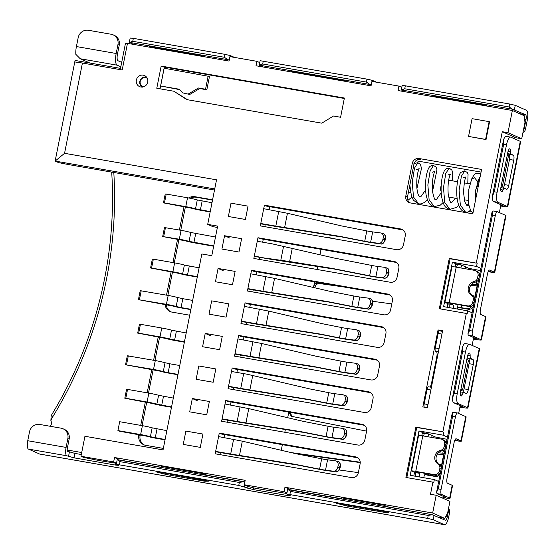 <?xml version="1.0" encoding="UTF-8"?>
<svg xmlns="http://www.w3.org/2000/svg" width="555" height="555" viewBox="0 0 555 555"><rect width="100%" height="100%" fill="white"/><g stroke="black" fill="none" stroke-linecap="round" stroke-linejoin="round"><path stroke-width="0.83" d="M467.914 408.015A9.074 0.645 11.2 0 0 467.532 407.738L458.076 403.554A9.074 2.747 -80.1 0 1 457.258 393.537L465.458 352.099A9.074 2.747 -80.1 0 1 469.599 344.301A9.074 2.747 -80.1 0 1 469.794 344.364L479.249 348.54A9.074 0.645 -168.8 0 1 479.631 348.817L467.914 408.015A9.074 0.645 11.2 0 1 461.587 407.391A4.537 4.315 113.9 0 0 459.838 407.46M464.091 392.538L466.151 393.446A4.537 1.374 99.9 0 0 466.256 393.481A4.537 1.374 99.9 0 0 468.323 389.582L473.304 364.42A4.537 1.374 99.9 0 0 472.895 359.411L470.827 358.495A4.537 1.374 -80.1 0 1 470.154 355.783A4.537 1.374 99.9 0 0 469.474 353.07A4.537 1.374 99.9 0 0 469.377 353.042A4.537 1.374 99.9 0 0 467.303 356.941L460.567 390.977A4.537 1.374 99.9 0 0 460.976 395.986A4.537 1.374 99.9 0 0 461.073 396.02A4.537 1.374 99.9 0 0 462.53 394.265A4.537 1.374 -80.1 0 1 463.987 392.503A4.537 1.374 -80.1 0 1 464.091 392.538M465.534 343.614A9.074 2.747 99.9 0 0 465.34 343.559A9.074 2.747 99.9 0 0 462.599 346.639L452.45 397.893L454.413 393.044L457.258 393.537M452.45 397.893A9.074 2.747 99.9 0 0 453.817 402.812L463.272 406.995L460.296 406.822A4.537 4.315 -66.1 0 0 459.97 406.78M462.745 392.288A4.537 1.374 -80.1 0 0 464.063 388.833L469.044 363.678A4.537 1.374 -80.1 0 0 468.635 358.669L467.095 357.989M465.458 352.099L462.62 351.606L462.599 346.639M462.62 351.606L454.413 393.044M50.193 426.275A4.537 4.315 -66.1 0 0 50.859 420.801A24.198 23.005 113.9 0 1 52.968 416.444A403.235 383.276 -66.1 0 0 106.588 278.659A403.235 383.276 -66.1 0 0 113.803 172.466M523.358 130.515A4.537 4.315 113.9 0 0 524.204 128.607L525.96 119.727A4.537 1.374 99.9 0 0 525.55 114.719L512.432 109.203L509.122 106.976L509.705 104.021L515.255 105.332L526.431 110.279A9.074 2.747 -80.1 0 1 527.25 120.296L525.495 129.176A4.537 4.315 -66.1 0 1 522.963 132.492M457.32 264.784L455.704 264.437M336.836 239.247L327.97 237.367A4.537 4.315 -66.1 0 0 326.16 237.387M313.485 287.483L314.595 281.871M317.051 269.48L317.654 266.435M319.971 254.717L321.047 249.313M372.551 301.261L391.781 303.911M493.201 210.997A4.537 1.374 99.9 0 0 493.097 210.962A4.537 1.374 99.9 0 0 492.112 211.746L467.948 333.798A4.537 1.374 99.9 0 0 468.587 335.31L476.752 338.918L473.776 338.744A4.537 4.315 -66.1 0 0 473.45 338.703M424.277 433.573L422.293 433.15M281.253 450.278L282.363 444.666M284.819 432.269L285.367 429.514M287.698 417.721L288.808 412.108M339.237 469.988L358.377 472.617M448.253 509.837A4.537 4.315 113.9 0 1 448.308 511.904L447.427 516.344A4.537 1.374 99.9 0 1 445.36 520.243A4.537 1.374 99.9 0 1 445.263 520.215L432.144 514.7L287.608 489.607L286.727 494.047L427.655 518.398L433.205 519.709L444.382 524.655A9.074 2.747 -80.1 0 0 444.576 524.711L39.807 454.087A9.074 2.747 99.9 0 1 39.606 454.025L28.437 449.085A7.562 2.289 99.9 0 1 27.75 440.732L29.505 431.852A9.074 8.623 113.9 0 1 39.787 424.464L61.092 428.176A9.074 8.623 113.9 0 1 63.006 428.758A9.074 8.623 113.9 0 1 67.856 438.547L66.094 447.427A7.562 2.289 -80.1 0 0 66.78 455.773L28.437 449.085M166.507 295.149L171.127 271.804M172.952 262.591L177.572 239.247M179.397 230.034L184.017 206.689M165.057 304.431A9.074 8.623 -66.1 0 0 170.052 311.535A9.074 8.623 -66.1 0 0 171.96 312.111L189.72 315.212M188.651 197.975A9.074 8.623 -66.1 0 1 194.819 196.678L212.572 199.779M163.343 448.405L145.59 445.304A9.074 8.623 -66.1 0 1 143.676 444.721A9.074 8.623 -66.1 0 1 138.826 434.94L138.896 434.6M140.72 425.38L145.341 402.035M147.165 392.822L151.786 369.477M153.61 360.264L158.168 337.267A9.074 8.623 -66.1 0 1 158.237 336.927M244.817 482.17L243.25 481.74L239.351 482.475L120.046 461.663L117.598 459.817L243.25 481.74M117.598 459.817L117.181 459.873L116.3 464.306L238.761 485.438L253.302 489.586L287.386 495.532L290.549 495.844L286.727 494.047M63.006 428.758L64.297 429.327A9.074 8.623 -66.1 0 1 69.146 439.116L67.384 447.996A3.025 0.916 99.9 0 0 67.661 451.333L74.932 453.407L81.321 454.524M448.509 508.526A4.537 4.315 -66.1 0 1 449.599 512.473L448.717 516.913A9.074 2.747 -80.1 0 1 444.576 524.711M288.024 489.552L290.48 491.397L428.245 515.435L432.144 514.7M74.932 453.407L74.051 457.847L66.78 455.773M74.051 457.847L115.239 465.035L118.402 465.347L116.3 464.306M166.243 474.511L204.871 481.247L208.77 481.157L158.536 472.014L156.059 471.868L166.243 474.511L166.465 473.394M387.626 512.862L388.986 512.508L384.358 511.419L336.274 503.225L346.618 505.98L387.626 512.862M442.925 497.606A4.537 4.315 113.9 0 1 443.716 497.668A9.074 0.645 11.2 0 0 450.036 498.293L452.554 485.563A9.074 0.645 -168.8 0 0 452.172 485.285L447.448 483.197A4.537 1.374 99.9 0 1 447.039 478.188L454.073 442.668A4.537 1.374 99.9 0 1 456.141 438.769A4.537 1.374 99.9 0 1 456.238 438.797L456.037 438.762M422.237 433.434L424.214 433.85M454.76 440.33L458.936 441.135L455.197 439.477M473.318 339.382A4.537 4.315 113.9 0 1 475.066 339.32A9.074 0.645 11.2 0 0 481.393 339.938L485.965 316.85A9.074 0.645 -168.8 0 0 485.583 316.579L480.852 314.484A4.537 1.374 99.9 0 1 480.443 309.475L487.477 273.955A4.537 1.374 99.9 0 1 489.545 270.056A4.537 1.374 99.9 0 1 489.642 270.091L489.441 270.049M314.824 287.802L314.914 287.372L313.624 286.796C314.338 284.132 315.982 282.883 318.549 283.043L319.84 283.612C317.273 283.452 315.628 284.701 314.914 287.372M455.641 264.728L457.258 265.068M488.171 271.617L492.347 272.422L488.601 270.771M500.652 206.065A4.537 4.315 113.9 0 1 501.442 206.127A9.074 0.645 11.2 0 0 507.763 206.744L520.659 141.629A9.074 0.645 -168.8 0 0 520.278 141.352L510.822 137.175A9.074 2.747 -80.1 0 0 510.621 137.113A9.074 2.747 -80.1 0 0 506.486 144.91L497.107 192.266A9.074 2.747 -80.1 0 0 497.925 202.291L507.381 206.474A9.074 0.645 11.2 0 1 507.763 206.744M144.335 444.985A9.074 8.623 113.9 0 1 140.117 435.508L140.249 434.836M142.073 425.623L146.693 402.278M148.518 393.065L153.145 369.72M154.97 360.5L159.458 337.835A9.074 8.623 113.9 0 1 159.611 337.162M167.86 295.385L172.48 272.04M174.305 262.827L178.932 239.482M180.757 230.269L185.377 206.925M190.344 198.295A9.074 8.623 113.9 0 1 196.109 197.247L212.509 200.112M170.704 311.792A9.074 8.623 113.9 0 1 166.32 304.653M80.211 58.747L75.848 54.355A10.587 3.198 99.9 0 1 76.41 46.558L78.172 37.678A9.074 8.623 113.9 0 1 88.453 30.289L111.173 34.25A9.074 8.623 113.9 0 1 113.088 34.833A9.074 8.623 113.9 0 1 117.938 44.615L116.182 53.495A10.587 3.198 -80.1 0 0 117.14 65.185L80.211 58.747L89.924 63.041M133.484 44.386L129.71 42.423L229.243 59.947M234.487 57.415L230.492 55.646L224.941 54.334L133.339 38.35L130.175 38.038L129.294 42.478M133.339 38.35L132.749 41.306L129.71 42.423M132.749 41.306L224.359 57.29L227.668 59.517M405.462 91.839L401.279 89.938L402.153 85.498L405.317 85.803L509.705 104.021M401.848 87.045L400.502 86.809M376.519 82.195L372.523 80.426L366.973 79.115L260.128 60.71L259.247 65.15L371.267 84.728M259.823 62.264L258.477 62.028M259.247 65.15L263.438 67.058M401.279 89.938L512.432 109.203M202.97 56.506L197.955 55.021L152.507 47.092L149.35 46.78L152.049 47.626M344.995 81.287L339.986 79.802L294.538 71.872L291.375 71.567L294.074 72.407M487.026 106.074L482.011 104.583L436.563 96.653L433.399 96.348L436.105 97.187M259.664 65.102L262.702 63.985L366.383 82.078L369.699 84.298M401.688 89.882L404.734 88.765L509.122 106.976M506.562 136.426A9.074 2.747 99.9 0 0 506.361 136.37A9.074 2.747 99.9 0 0 503.628 139.451L492.306 196.623L494.269 191.773L497.107 192.266M506.486 144.91L503.642 144.418L503.628 139.451M504.53 188.305L506.59 189.22A4.537 1.374 99.9 0 0 506.687 189.248A4.537 1.374 99.9 0 0 508.762 185.349L513.743 160.194A4.537 1.374 99.9 0 0 513.333 155.185L511.266 154.269A4.537 1.374 -80.1 0 1 510.586 151.557A4.537 1.374 99.9 0 0 509.913 148.844A4.537 1.374 99.9 0 0 509.816 148.809A4.537 1.374 99.9 0 0 507.742 152.708L501.005 186.751A4.537 1.374 99.9 0 0 501.415 191.759A4.537 1.374 99.9 0 0 501.512 191.787A4.537 1.374 99.9 0 0 502.969 190.032A4.537 1.374 -80.1 0 1 504.426 188.277A4.537 1.374 -80.1 0 1 504.53 188.305M492.306 196.623A9.074 2.747 99.9 0 0 493.666 201.548L503.121 205.725L500.735 205.655M503.184 188.062A4.537 1.374 -80.1 0 0 504.502 184.607L509.483 159.452A4.537 1.374 -80.1 0 0 509.074 154.443L507.534 153.763M489.642 270.091L494.373 272.179A9.074 0.645 11.2 0 1 494.755 272.456L506.007 215.624A9.074 0.645 -168.8 0 0 505.626 215.347L497.46 211.739A4.537 1.374 -80.1 0 0 497.356 211.705A4.537 1.374 -80.1 0 0 495.289 215.611L472.437 331.044A4.537 1.374 -80.1 0 0 472.846 336.052L481.012 339.66A9.074 0.645 11.2 0 1 481.393 339.938M495.289 215.611L492.452 215.111L492.112 211.746M494.755 272.456A9.074 0.645 11.2 0 1 492.347 272.422M490.114 271.437L488.296 271.339M319.84 283.612L343.198 286.866M477.91 284.576L477.071 285.853L475.024 296.203L475.267 297.896M332.098 284.93L318.549 283.043M467.948 333.798L469.592 330.544L472.437 331.044M492.452 215.111L469.592 330.544M503.642 144.418L494.269 191.773M120.823 66.815L117.14 65.185M121.698 62.375L118.014 60.752A6.05 1.832 99.9 0 1 117.466 54.071L119.228 45.191A9.074 8.623 -66.1 0 0 114.379 35.402L113.088 34.833M50.859 420.801L51.192 415.633A27.223 25.877 113.9 0 1 51.393 415.293A400.21 380.404 -66.1 0 0 104.611 278.548A400.21 380.404 -66.1 0 0 111.701 172.106M453.345 412.261A4.537 1.374 99.9 0 0 453.248 412.233L457.507 412.975A4.537 1.374 -80.1 0 0 455.44 416.874L441.079 489.392A4.537 1.374 -80.1 0 0 441.489 494.401L449.654 498.015A9.074 0.645 11.2 0 1 450.036 498.293M443.008 497.197L445.394 497.273L437.229 493.659A4.537 1.374 99.9 0 1 436.591 492.146L438.242 488.899L441.079 489.392M453.248 412.233A4.537 1.374 99.9 0 0 452.263 413.01L436.591 492.146M458.936 441.135A9.074 0.645 11.2 0 0 461.344 441.163A9.074 0.645 11.2 0 0 460.969 440.892L456.238 438.797M457.507 412.975A4.537 1.374 -80.1 0 1 457.604 413.003L465.77 416.618A9.074 0.645 -168.8 0 1 466.151 416.895L461.344 441.163M456.703 440.143L454.892 440.046M290.182 412.344L291.916 416.41M366.591 431.131L292.131 416.458L291.306 416.215L288.864 412.115M295.239 453.546L360.25 462.599M444.5 453.289L443.667 454.566L441.62 464.91L441.863 466.609M360.237 462.211L291.111 452.582M455.44 416.874L452.596 416.382L452.263 413.01M452.596 416.382L438.242 488.899M286.942 492.965L284.077 491.695L284.951 487.255L432.657 513.028L436.175 495.268L430.493 494.276L432.9 482.142L405.913 477.439L415.875 427.121L442.862 431.825L466.304 313.436L439.317 308.726L449.279 258.408L476.266 263.119L502.289 131.702L507.971 132.694L512.362 110.494L398.032 90.541L398.913 86.101L371.926 81.398L371.052 85.838L256.008 65.761L256.889 61.321L229.902 56.617L229.021 61.057L127.477 43.339L122.197 69.972L82.431 63.034L64.56 153.312L216.526 179.827L207.709 224.373L217.65 226.107L211.788 255.702L201.847 253.968L163.045 449.911L84.936 436.279L80.974 456.259L83.555 457.403L99.477 460.636L116.501 463.279M284.077 491.695L244.304 484.758L248.605 486.659L256.008 488.414L286.838 493.506M116.515 463.231L113.643 461.961L114.524 457.521L245.185 480.318L244.304 484.758M113.643 461.961L80.974 456.259M396.645 249.681A6.05 5.751 -66.1 0 0 403.499 244.755L405.254 235.875A6.05 5.751 -66.1 0 0 400.745 228.965L264.402 205.177L260.302 225.892L396.645 249.681M383.748 314.796A6.05 5.751 -66.1 0 0 390.602 309.87L392.364 300.99A6.05 5.751 -66.1 0 0 387.855 294.081L251.512 270.292L247.405 291.007L383.748 314.796M377.303 347.361A6.05 5.751 -66.1 0 0 384.157 342.428L385.912 333.548A6.05 5.751 -66.1 0 0 381.41 326.638L245.06 302.85L240.96 323.565L377.303 347.361M370.858 379.918A6.05 5.751 -66.1 0 0 377.712 374.986L379.467 366.106A6.05 5.751 -66.1 0 0 374.958 359.196L238.615 335.407L234.515 356.123L370.858 379.918M364.413 412.476A6.05 5.751 -66.1 0 0 371.267 407.543L373.022 398.663A6.05 5.751 -66.1 0 0 368.513 391.754L232.17 367.965L228.063 388.68L364.413 412.476M357.961 445.034A6.05 5.751 -66.1 0 0 364.815 440.101L366.577 431.221A6.05 5.751 -66.1 0 0 362.068 424.311L225.725 400.523L221.618 421.245L357.961 445.034M351.516 477.591A6.05 5.751 -66.1 0 0 358.37 472.659L360.126 463.779A6.05 5.751 -66.1 0 0 355.623 456.869L219.274 433.08L215.174 453.803L351.516 477.591M245.407 219.468L228.369 216.492L231.005 203.172L248.043 206.148L245.407 219.468M238.962 252.025L221.917 249.049L224.56 235.729L241.598 238.705L238.962 252.025M232.489 284.729L215.444 281.76L218.08 268.44L235.126 271.416L232.489 284.729M226.072 317.141L209.027 314.165L211.663 300.852L228.709 303.821L226.072 317.141M219.62 349.699L202.582 346.729L205.218 333.409L222.257 336.379L219.62 349.699M213.175 382.256L196.13 379.287L198.773 365.967L215.812 368.936L213.175 382.256M206.731 414.814L189.685 411.845L192.321 398.525L209.367 401.494L206.731 414.814M200.286 447.372L183.24 444.402L185.876 431.082L202.922 434.052L200.286 447.372M344.391 98.027L340.583 117.265L333.479 116.023L321.782 123.168L186.855 99.629L173.826 91.228L156.781 88.259L161.179 66.059L344.391 98.027M472.804 213.828L410.312 202.922A6.05 5.751 -66.1 0 1 405.802 196.012L412.247 163.454A6.05 5.751 -66.1 0 1 419.101 158.522L481.594 169.428L472.804 213.828M140.866 87.01A6.05 5.751 -66.1 0 0 144.487 75.556A6.05 5.751 -66.1 0 0 136.53 79.421A6.05 5.751 -66.1 0 0 140.866 87.01M427.364 407.689L422.82 406.898L438.055 329.941L442.599 330.731L427.364 407.689M468.559 136.419L486.034 139.582L489.552 121.822L489.121 121.635L472.076 118.659L468.559 136.419L485.604 139.388L489.121 121.635M397.054 277.313L398.809 268.433A6.05 5.751 -66.1 0 0 394.3 261.523L257.957 237.734L253.85 258.45L390.2 282.238A6.05 5.751 -66.1 0 0 397.054 277.313M82.431 63.034L74.772 61.931L55.139 161.082L58.573 162.601L67.96 164.474L214.501 190.039M207.709 224.373L212.863 226.655L217.38 227.439M220.592 454.746L221.001 452.679M223.998 437.541L224.588 434.586M227.044 422.188L227.453 420.121M230.45 404.983L231.033 402.028M233.488 389.631L233.898 387.563M236.895 372.426L237.478 369.47M239.933 357.073L240.343 354.999M243.34 339.868L243.929 336.906M246.378 324.515L246.788 322.441M249.785 307.31L250.374 304.348M252.83 291.958L253.24 289.883M256.237 274.753L256.819 271.79M259.275 259.4L259.685 257.326M262.681 242.195L263.264 239.233M265.72 226.842L266.129 224.768M269.126 209.637L269.716 206.675M357.919 457.847A6.05 5.751 113.9 0 0 357.767 457.819L221.424 434.031L219.274 433.08M364.364 425.29A6.05 5.751 113.9 0 0 364.219 425.262L227.869 401.473L225.725 400.523M370.809 392.732A6.05 5.751 113.9 0 0 370.664 392.704L234.321 368.915L232.17 367.965M377.261 360.174A6.05 5.751 113.9 0 0 377.109 360.146L240.766 336.358L238.615 335.407M383.706 327.616A6.05 5.751 113.9 0 0 383.554 327.589L247.211 303.8L245.06 302.85M390.151 295.059A6.05 5.751 113.9 0 0 390.005 295.031L253.656 271.242L251.512 270.292M396.596 262.501A6.05 5.751 113.9 0 0 396.45 262.473L260.108 238.685L257.957 237.734M403.048 229.943A6.05 5.751 113.9 0 0 402.895 229.916L266.553 206.127L264.402 205.177M407.987 510.489L387.55 506.77L384.109 505.251L341.498 497.814L341.297 498.848M117.376 459.63L160.95 467.234M160.922 467.379L161.13 466.346L203.734 473.776L207.175 475.295L244.88 481.879M289.162 489.6L341.325 498.702M114.524 457.521L117.528 458.853L117.341 459.817M203.734 473.776L203.532 474.809M284.951 487.255L289.252 489.156L289.134 489.746M432.657 513.028L444.694 518.349L438.686 517.302M384.109 505.251L383.907 506.285M436.175 495.268L449.932 501.352L447.587 513.195L444.694 518.349M438.7 481.49L434.343 479.562L433.76 482.524L432.9 482.142M443.181 496.295L442.807 498.203M434.343 479.562L410.2 475.351L418.99 430.958L443.133 435.169L447.496 437.097M442.862 431.825L416.736 427.496L406.815 477.591M443.723 432.206L443.133 435.169M421.793 435.696L422.431 432.477L418.99 430.958M413.815 475.982L414.529 472.361M447.059 439.303L435.571 437.069L427.406 433.455L422.404 432.588M440.025 330.808L438.055 329.941M472.111 312.784L467.747 310.856L467.164 313.811L466.304 313.436M474.539 337.94L473.575 338.092M472.132 345.39L473.637 337.766L474.497 338.141M458.652 413.468L460.199 405.636M460.726 390.158L461.774 390.616L462.592 389.839L468.455 360.244L466.797 359.508M467.747 310.856L443.605 306.644L452.394 262.244L476.537 266.455L480.901 268.384M476.266 263.119L450.14 258.79L440.219 308.885M477.127 263.5L476.537 266.455M447.219 307.269L447.934 303.654M455.197 266.99L455.835 263.764L452.394 262.244M480.463 270.597L468.975 268.363L460.379 264.555L455.835 263.764M514.013 138.583L514.318 137.023L502.289 131.702M500.908 204.746L499.361 212.579M501.165 185.932L502.213 186.39L502.601 185.425L508.463 155.823L507.235 155.282M449.279 258.408L450.14 258.79M507.971 132.694L521.721 138.778L514.235 137.467M512.362 110.494L524.399 115.815L524.947 122.495L521.721 138.778M74.772 61.931L75.064 60.446L120.511 68.376L125.492 43.221L127.428 43.561M214.723 188.929L55.139 161.082L64.56 153.312M161.179 66.059L162.899 66.815L344.301 98.471M187.597 99.754L173.826 91.228M409.93 202.839A6.05 5.751 113.9 0 1 407.523 196.768L413.968 164.211A6.05 5.751 113.9 0 1 420.822 159.285L419.101 158.522M481.067 172.099L415.945 160.735M441.169 185.62A3.781 1.145 99.9 0 0 440.823 186.952A3.781 1.145 99.9 0 0 440.92 190.892L441.093 191.17M398.913 86.101L401.785 87.371M403.457 91.492L403.554 90.992M256.889 61.321L259.754 62.59M261.433 66.711L261.53 66.212M485.271 105.249L485.424 105.596M437.867 97.493L437.978 96.903M480.47 104.93L480.588 104.34M343.247 80.468L343.399 80.815M295.836 72.712L295.954 72.122M338.446 80.149L338.564 79.559M201.222 55.687L201.375 56.034M153.811 47.931L153.929 47.341M196.421 55.368L196.539 54.778M501.373 184.877L502.601 185.425M415.875 427.121L416.736 427.496M460.934 389.111L462.592 389.839M229.714 238.012L224.56 235.729M223.235 270.722L218.08 268.44M210.373 335.685L205.218 333.409M197.483 400.807L192.321 398.525M486.034 139.582L485.604 139.388M294.4 464.188L295.746 464.785L231.976 454.594L230.693 454.018L294.4 464.188L319.604 469.162L321.657 458.805A9.074 0.645 11.2 0 0 324.28 459.297A9.074 0.645 11.2 0 0 327.561 459.804L335.602 460.865A4.537 3.365 105.7 0 1 335.955 460.941A4.537 3.365 105.7 0 1 338.078 465.749L337.787 467.227A4.537 3.365 105.7 0 1 333.555 471.23L335.504 471.778A4.537 3.365 -74.3 0 0 339.736 467.782L340.104 467.927C338.612 471.209 337.114 472.492 335.602 471.799A1.512 1.006 -82.5 0 1 335.504 471.778L327.464 470.716A12.099 0.867 11.2 0 1 319.59 469.384L295.766 464.688M319.604 469.162A9.074 0.645 -168.8 0 0 322.233 469.655A9.074 0.645 -168.8 0 0 325.514 470.168L333.555 471.23M295.76 464.681L319.59 469.384L319.874 468.011M321.657 458.805L296.453 453.83L242.32 441.169L239.51 455.336M218.58 436.598L242.32 441.169M165.036 439.851L156.559 438.367A9.074 0.645 11.2 0 1 146.804 436.209L119.207 431.159L117.917 430.59L140.644 434.558A9.074 0.645 11.2 0 1 150.398 436.716L165.106 439.518M150.398 436.716L152.153 427.836L166.861 430.638M215.652 451.395L230.693 454.018L233.62 439.22M117.917 430.59L119.679 421.71L142.399 425.678A9.074 0.645 -168.8 0 1 152.153 427.836M231.976 454.594L215.583 451.728M300.845 431.63L302.197 432.227L238.428 422.036L237.138 421.46L300.845 431.63L326.049 436.605L328.102 426.247A9.074 0.645 11.2 0 0 330.731 426.739A9.074 0.645 11.2 0 0 334.013 427.246L342.053 428.307A4.537 3.365 105.7 0 1 342.4 428.384A4.537 3.365 105.7 0 1 344.523 433.191L344.232 434.669A4.537 3.365 105.7 0 1 340 438.672L341.956 439.22A4.537 3.365 -74.3 0 0 346.181 435.224L346.549 435.37C345.057 438.644 343.559 439.935 342.046 439.241A1.512 1.006 -82.5 0 1 341.956 439.22L333.916 438.159A12.099 0.867 11.2 0 1 326.035 436.827L302.218 432.13M326.049 436.605A9.074 0.645 -168.8 0 0 328.678 437.097A9.074 0.645 -168.8 0 0 331.959 437.604L340 438.672M328.102 426.247L302.898 421.273L248.765 408.612L245.962 422.771M225.025 404.04L248.765 408.612M302.204 432.123L326.035 436.827L326.319 435.453M124.792 398.226L125.784 398.282L127.546 389.402L126.554 389.346L124.792 398.226L153.256 403.651A9.074 0.645 11.2 0 0 163.01 405.809L171.488 407.294M238.428 422.036L222.028 419.171M125.784 398.282L147.089 402A9.074 0.645 11.2 0 1 156.843 404.158L171.55 406.961M156.843 404.158L158.598 395.278L173.313 398.081M158.598 395.278A9.074 0.645 -168.8 0 0 148.844 393.12L127.546 389.402M222.097 418.838L237.138 421.46L240.065 406.662M313.741 366.515L315.087 367.112L251.318 356.914L250.027 356.345L313.741 366.515L338.945 371.489L340.992 361.132A9.074 0.645 11.2 0 0 343.621 361.617A9.074 0.645 11.2 0 0 346.903 362.131L354.943 363.192A4.537 3.365 105.7 0 1 355.297 363.268A4.537 3.365 105.7 0 1 357.42 368.076L357.122 369.554A4.537 3.365 105.7 0 1 352.897 373.55L354.846 374.105A4.537 3.365 -74.3 0 0 359.078 370.109L359.446 370.254C357.954 373.529 356.449 374.819 354.943 374.125A1.512 1.006 -82.5 0 1 354.846 374.105L346.806 373.043A12.099 0.867 11.2 0 1 338.925 371.704L315.094 367.001L338.925 371.711L339.209 370.338M338.945 371.489A9.074 0.645 -168.8 0 0 341.568 371.982A9.074 0.645 -168.8 0 0 344.849 372.488L352.897 373.55M340.992 361.132L315.788 356.157L261.655 343.496L258.852 357.656M237.922 338.925L261.655 343.496M137.689 333.104L138.681 333.166L140.436 324.286L139.444 324.224L137.689 333.104L166.146 338.536A9.074 0.645 11.2 0 0 175.9 340.694L184.378 342.178M251.318 356.914L234.925 354.055M138.681 333.166L159.979 336.885A9.074 0.645 11.2 0 1 169.733 339.043L184.447 341.838M169.733 339.043L171.495 330.163L186.202 332.958M171.495 330.163A9.074 0.645 -168.8 0 0 161.741 328.005L140.436 324.286M234.987 353.722L250.027 356.345L252.962 341.547M326.631 301.4L327.984 301.996L264.215 291.798L262.924 291.229L326.631 301.4L351.835 306.374L353.889 296.016A9.074 0.645 11.2 0 0 356.518 296.502A9.074 0.645 11.2 0 0 359.8 297.015L367.84 298.077A4.537 3.365 105.7 0 1 368.187 298.146A4.537 3.365 105.7 0 1 370.31 302.961L370.019 304.438A4.537 3.365 105.7 0 1 365.787 308.434L367.743 308.989A4.537 3.365 -74.3 0 0 371.968 304.986L372.336 305.139C370.844 308.413 369.346 309.704 367.833 309.003A1.512 1.006 -82.5 0 1 367.743 308.989L359.702 307.928A12.099 0.867 11.2 0 1 351.821 306.589L327.991 301.885L351.821 306.596L352.106 305.222M351.835 306.374A9.074 0.645 -168.8 0 0 354.465 306.866A9.074 0.645 -168.8 0 0 357.746 307.373L365.787 308.434M353.889 296.016L328.685 291.042L274.552 278.381L271.749 292.541M250.811 273.809L274.552 278.381M150.578 267.989L151.57 268.051L153.333 259.171L152.341 259.109L150.578 267.989L179.043 273.414A9.074 0.645 11.2 0 0 188.797 275.578L197.275 277.056M264.215 291.798L247.814 288.94M151.57 268.051L172.876 271.763A9.074 0.645 11.2 0 1 182.63 273.927L197.337 276.723M182.63 273.927L184.385 265.047L199.099 267.843M184.385 265.047A9.074 0.645 -168.8 0 0 174.631 262.883L153.333 259.171M247.884 288.607L262.924 291.229L265.852 276.432M339.528 236.284L340.874 236.881L277.105 226.683L275.814 226.114L339.528 236.284L364.732 241.258L366.779 230.901A9.074 0.645 11.2 0 0 369.408 231.386A9.074 0.645 11.2 0 0 372.689 231.9L380.73 232.961A4.537 3.365 105.7 0 1 381.084 233.031A4.537 3.365 105.7 0 1 383.207 237.845L382.908 239.323A4.537 3.365 105.7 0 1 378.683 243.319L380.633 243.874A4.537 3.365 -74.3 0 0 384.865 239.871L385.232 240.017C383.741 243.298 382.235 244.588 380.73 243.888A1.512 1.006 -82.5 0 1 380.633 243.874L372.592 242.806A12.099 0.867 11.2 0 1 364.711 241.474L340.895 236.777M364.732 241.258A9.074 0.645 -168.8 0 0 367.354 241.744A9.074 0.645 -168.8 0 0 370.636 242.257L378.683 243.319M366.779 230.901L341.575 225.927L287.441 213.266L284.639 227.425M263.708 208.694L287.441 213.266M340.881 236.77L364.711 241.474M163.475 202.873L164.467 202.929L166.222 194.056L165.23 193.993L163.475 202.873L191.933 208.298A9.074 0.645 11.2 0 0 201.687 210.463L210.165 211.941M277.105 226.683L260.711 223.825M164.467 202.929L185.765 206.647A9.074 0.645 11.2 0 1 195.52 208.812L210.234 211.608M195.52 208.812L197.282 199.932L211.989 202.728M197.282 199.932A9.074 0.645 -168.8 0 0 187.528 197.767L166.222 194.056M260.774 223.492L275.814 226.114L278.749 211.316M326.715 403.034L328.768 392.676A9.074 0.645 11.2 0 0 331.495 393.19A9.074 0.645 11.2 0 0 334.776 393.696L342.817 394.758A4.537 3.365 105.7 0 1 343.17 394.834A4.537 3.365 105.7 0 1 345.286 399.642L344.995 401.119A4.537 3.365 105.7 0 1 340.763 405.122L342.719 405.67A4.537 3.365 -74.3 0 0 346.951 401.674L347.319 401.82C345.82 405.101 344.322 406.385 342.817 405.691A1.512 1.006 -82.5 0 1 342.719 405.67L334.679 404.609A12.099 0.867 11.2 0 1 326.666 403.249L309.135 399.773L244.922 389.499L243.624 388.923L307.754 399.281L326.715 403.034A9.074 0.645 -168.8 0 0 329.441 403.547A9.074 0.645 -168.8 0 0 332.723 404.061L340.763 405.122M328.768 392.676L309.808 388.923L252.726 375.534L249.889 389.887M231.47 371.482L243.673 373.612A30.247 2.164 -168.8 0 1 246.559 374.125L252.726 375.534M307.754 399.281L309.114 399.877M244.922 389.499A25.71 1.838 -168.8 0 0 242.035 388.979L228.473 386.613M228.542 386.28L240.745 388.41A30.247 2.164 11.2 0 1 243.624 388.923M179.758 365.523L169.92 363.802L168.165 372.683L163.288 371.6A9.074 0.645 11.2 0 0 153.534 369.443L125.992 364.864L159.701 371.094A9.074 0.645 11.2 0 0 169.455 373.251L177.933 374.736M168.165 372.683L178.002 374.396M125.562 364.677L127.317 355.797L155.296 360.563A9.074 0.645 -168.8 0 1 165.043 362.72L169.92 363.802M126.547 364.732L128.309 355.852M339.5 337.898L341.547 327.54A9.074 0.645 11.2 0 0 344.391 328.067A9.074 0.645 11.2 0 0 347.666 328.581L355.713 329.642A4.537 3.365 105.7 0 1 356.06 329.719A4.537 3.365 105.7 0 1 358.183 334.526L357.892 336.004A4.537 3.365 105.7 0 1 353.66 340L355.609 340.555A4.537 3.365 -74.3 0 0 359.841 336.559L360.209 336.705C358.717 339.979 357.219 341.269 355.706 340.576A1.512 1.006 -82.5 0 1 355.609 340.555L347.569 339.493A12.099 0.867 11.2 0 1 339.41 338.099L321.983 334.63L257.763 324.356L256.479 323.787L320.582 334.131L339.5 337.898A9.074 0.645 -168.8 0 0 342.338 338.432A9.074 0.645 -168.8 0 0 345.619 338.938L353.66 340M341.547 327.54L322.628 323.773L268.807 311.105L266.012 325.216M244.367 306.367L268.807 311.105M320.582 334.131L321.942 334.734M192.647 300.401L182.817 298.687L181.062 307.567L176.185 306.485A9.074 0.645 11.2 0 0 166.431 304.32L138.882 299.749L172.591 305.978A9.074 0.645 11.2 0 0 182.345 308.136L190.823 309.614M257.763 324.356L241.37 321.498M181.062 307.567L190.892 309.281M241.439 321.165L256.479 323.787L259.407 308.989M182.817 298.687L177.94 297.605A9.074 0.645 -168.8 0 0 168.186 295.447L140.214 290.681L138.452 299.554M139.444 299.617L141.199 290.737M254.329 256.049L270.66 259.24L254.266 256.382M257.256 241.252L272.304 243.874L334.068 258.013L371.697 265.436A9.074 0.645 11.2 0 0 374.327 265.928A9.074 0.645 11.2 0 0 377.906 266.476L375.853 276.834L384.213 278.194L377.906 277.403A1.512 1.061 97.2 0 0 378.01 277.424A1.512 1.061 97.2 0 0 378.115 277.431M292.27 248.238L289.641 261.53L269.369 258.672M213.661 246.233L195.242 243.021A9.074 0.645 11.2 0 1 185.488 240.856L163.135 236.617L179.321 239.205A9.074 0.645 11.2 0 1 189.075 241.37L213.73 245.9M215.486 237.02L190.83 232.489A9.074 0.645 -168.8 0 0 181.083 230.325L164.467 227.543L162.705 236.423M270.66 259.24L333.368 268.967L332.015 268.37L369.644 275.8A9.074 0.645 -168.8 0 0 372.273 276.286A9.074 0.645 -168.8 0 0 375.853 276.834M163.697 236.479L165.459 227.599M289.641 261.53L332.015 268.37M377.906 266.476L384.213 267.274A4.537 3.226 105.3 0 1 384.539 267.337A4.537 3.226 105.3 0 1 386.551 272.116L386.259 273.594A4.537 3.226 105.3 0 1 382.166 277.632M457.473 264.048L457.41 264.388A4.537 1.374 -80.1 0 1 456.488 267.205M449.162 307.609A4.537 1.374 -80.1 0 0 448.551 303.925L445.2 302.44A6.05 0.43 11.2 0 1 444.943 302.26A6.05 0.43 11.2 0 1 449.162 302.669L467.622 305.895A4.537 4.315 113.9 0 0 472.763 302.197L474.053 302.766A4.537 4.315 -66.1 0 1 468.913 306.464L451.867 303.488L449.758 303.28L452.811 304.667A4.537 1.374 99.9 0 1 453.421 308.351M440.483 330.364A4.537 1.374 -80.1 0 1 439.803 330.891M439.504 330.835L442.481 331.356L439.574 330.856A3.025 0.916 99.9 0 0 439.504 330.835A3.025 0.916 99.9 0 0 438.124 333.437L435.252 347.936A3.025 0.916 99.9 0 0 435.529 351.28L436.39 351.662A4.537 1.374 -80.1 0 1 436.799 356.671L431.526 383.304A4.537 1.374 -80.1 0 1 429.938 387.036M431.401 387.307L428.495 386.793A3.025 0.916 99.9 0 0 428.432 386.779A3.025 0.916 99.9 0 0 427.052 389.374L424.18 403.88A3.025 0.916 99.9 0 0 424.367 407.169M424.409 432.935L424.346 433.247A4.537 1.374 -80.1 0 1 423.472 435.98M419.663 477.002A4.537 1.374 99.9 0 0 419.06 473.228L416.354 471.993L418.463 472.201L435.508 475.177A4.537 4.315 -66.1 0 0 440.649 471.479L441.114 469.135A4.537 4.315 -66.1 0 0 439.262 464.556A7.562 7.187 113.9 0 1 436.181 456.918A7.562 7.187 113.9 0 1 441.981 450.833L440.691 450.265A4.537 4.315 113.9 0 0 444.166 446.615L444.631 444.271A4.537 4.315 113.9 0 0 441.253 439.088L422.785 435.862A6.05 0.43 -168.8 0 0 418.574 435.453L411.539 470.966A6.05 0.43 11.2 0 0 411.789 471.153L414.8 472.485A4.537 1.374 -80.1 0 1 415.404 476.259M411.539 470.966A6.05 0.43 11.2 0 1 415.757 471.382L434.218 474.601A4.537 4.315 113.9 0 0 439.359 470.911L439.824 468.566A4.537 4.315 113.9 0 0 437.971 463.98A7.562 7.187 -66.1 0 1 434.891 456.349A7.562 7.187 -66.1 0 1 440.691 450.265M427.732 436.729A4.537 1.374 99.9 0 0 428.606 433.989L424.346 433.247M460.747 267.947A4.537 1.374 99.9 0 0 461.67 265.13L457.41 264.388M465.166 268.717L465.534 266.837M459.873 307.401L460.449 307.512C458.68 306.915 457.604 307.373 457.209 308.885A3.025 0.916 99.9 0 0 457.174 309.01M432.199 435.578A6.05 1.832 99.9 0 0 432.04 436.063A3.025 0.916 99.9 0 0 431.728 437.423M437.139 475.135A4.537 4.315 113.9 0 1 433.892 475.892L425.373 474.407A3.025 0.916 99.9 0 0 425.303 474.386A3.025 0.916 99.9 0 0 423.923 476.988L423.777 477.723M441.981 450.833A4.537 4.315 -66.1 0 0 445.457 447.184L445.922 444.839A4.537 4.315 -66.1 0 0 443.494 439.948L442.21 439.373M474.053 302.766L474.518 300.421A4.537 4.315 -66.1 0 0 472.666 295.843A7.562 7.187 113.9 0 1 469.585 288.212A7.562 7.187 113.9 0 1 475.385 282.127A4.537 4.315 -66.1 0 0 478.861 278.471L479.326 276.126A4.537 4.315 -66.1 0 0 476.905 271.235L475.614 270.667A4.537 4.315 113.9 0 0 474.657 270.375L456.189 267.156A6.05 0.43 -168.8 0 0 451.978 266.74L444.943 302.26M475.614 270.667A4.537 4.315 113.9 0 1 478.035 275.558L477.571 277.902A4.537 4.315 113.9 0 1 474.095 281.551A7.562 7.187 -66.1 0 0 468.302 287.636A7.562 7.187 -66.1 0 0 471.382 295.274A4.537 4.315 113.9 0 1 473.228 299.853L472.763 302.197M472.728 305.229L473.436 305.534A4.537 4.315 -66.1 0 1 468.295 309.232L461.191 307.997A6.05 0.43 11.2 0 1 458.243 307.421M440.323 472.77A4.537 4.315 -66.1 0 1 435.182 476.467L428.078 475.226A6.05 0.43 11.2 0 1 424.873 474.601M442.8 453.158L443.383 450.244M459.471 307.338L467.005 308.663A4.537 4.315 113.9 0 0 471.854 305.902M476.787 281.538L476.211 284.444M160.013 88.821L164.315 67.065M189.748 94.468L182.775 92.907L189.748 94.468L199.731 88.557L206.835 89.792L209.471 76.479L164.155 68.223L160.638 85.983L179.515 89.619M160.638 85.983L179.105 89.202L182.775 92.907M206.835 89.792L205.544 89.223L208.18 75.903M199.731 88.557L198.447 87.988L205.544 89.223M198.447 87.988L188.457 93.899M478.944 182.817L478.23 180.049L479.714 178.932M467.532 407.738L479.249 348.54M458.076 403.554L453.817 402.812M460.504 405.774L460.296 406.822L461.587 407.391M525.96 119.727L524.697 119.505M475.066 339.32L473.776 338.744L473.901 338.106M67.21 450.001L81.717 452.533M445.963 516.088L447.427 516.344M434.086 515.269L433.205 519.709M449.599 512.473L448.308 511.904M427.655 518.398L428.245 515.435M39.606 454.025L444.382 524.655M224.359 57.29L224.941 54.334M519.542 113.671L525.55 114.719M230.492 55.646L230.29 56.679M263.292 61.022L262.702 63.985M366.383 82.078L366.973 79.115M372.523 80.426L372.315 81.46M405.317 85.803L404.734 88.765M515.255 105.332L514.374 109.772M524.204 128.607L525.495 129.176M507.381 206.474L520.278 141.352M497.925 202.291L493.666 201.548M500.7 205.801L501.442 206.127M481.012 339.66L485.583 316.579M494.373 272.179L505.626 215.347M327.97 237.367L329.212 237.915M475.024 296.203L472.083 295.42M474.192 297.612L475.066 297.841M477.959 283.244L476.467 283.133M472.846 336.052L468.587 335.31M477.695 284.562L471.771 284.132L477.695 284.555M470.744 285.395L477.071 285.853M502.969 190.032L500.735 189.644M510.586 151.557L508.151 151.133M511.266 154.269L507.561 153.624M509.074 154.443L513.333 155.185M513.743 160.194L509.483 159.452M504.502 184.607L508.762 185.349M152.909 47.161L152.792 47.751M202.582 56.034L202.499 56.43M294.934 71.942L294.816 72.532M344.606 80.815L344.523 81.21M436.958 96.723L436.84 97.312M486.631 105.596L486.555 105.991M76.41 46.558L116.182 53.495M119.228 45.191L117.938 44.615M52.968 416.444L51.393 415.293M442.973 497.342L443.716 497.668M441.489 494.401L437.229 493.659M449.654 498.015L452.172 485.285M460.969 440.892L465.77 416.618M444.555 451.957L443.063 451.846M440.788 466.318L441.662 466.554M441.62 464.91L438.679 464.133M437.333 454.101L443.667 454.566M444.291 453.275L438.367 452.838L444.291 453.262M138.826 434.94L140.117 435.508M159.458 337.835L158.168 337.267M194.819 196.678L196.109 197.247M27.75 440.732L66.094 447.427M69.146 439.116L67.856 438.547M68.501 456.536L69.382 452.096M115.239 465.035L115.593 463.231M120.046 461.663L119.464 464.618M238.761 485.438L239.351 482.475M244.672 484.917L244.311 486.749M247.752 488.268L248.113 486.444M253.642 487.852L253.302 489.586M287.386 495.532L287.594 494.484M290.48 491.397L289.89 494.359M204.871 481.247L205.093 480.151M161.803 473.457L161.97 472.61M161.748 472.576L161.595 473.366M158.577 472.548L158.674 472.041M385.246 512.723L385.461 511.62M346.833 504.87L346.618 505.98M342.178 504.932L342.345 504.086M342.123 504.044L341.963 504.835M338.945 504.023L339.05 503.51M462.53 394.265L460.296 393.87M470.154 355.783L467.712 355.36M470.827 358.495L467.123 357.85M468.635 358.669L472.895 359.411M473.304 364.42L469.044 363.678M464.063 388.833L468.323 389.582M390.005 295.031L387.855 294.081M383.554 327.589L381.41 326.638M377.109 360.146L374.958 359.196M370.664 392.704L368.513 391.754M364.219 425.262L362.068 424.311M357.767 457.819L355.623 456.869M405.802 196.012L407.523 196.768M413.968 164.211L412.247 163.454M475.288 201.292A8.318 2.518 -80.1 0 1 475.094 200.945M475.781 189.706A8.318 2.518 -80.1 0 1 478.417 185.46M402.895 229.916L400.745 228.965M396.45 262.473L394.3 261.523M337.787 467.227L339.736 467.782L340.028 466.297L338.078 465.749M335.768 471.799A1.512 1.006 -82.5 0 1 335.602 471.799L327.561 470.737A1.512 1.006 97.5 0 0 327.658 470.744M327.464 470.716A1.512 1.006 97.5 0 0 327.561 470.737L319.59 469.384M337.912 461.489C339.709 461.85 340.541 463.501 340.395 466.45L340.028 466.297A4.537 3.365 -74.3 0 0 337.912 461.489L335.955 460.941M327.561 459.804L325.514 470.168M157.03 428.918L155.268 437.798M140.644 434.558L142.399 425.678M344.232 434.669L346.181 435.224L346.48 433.739A4.537 3.365 -74.3 0 0 344.357 428.932C346.153 429.292 346.986 430.944 346.84 433.885L344.523 433.191M342.213 439.241A1.512 1.006 -82.5 0 1 342.046 439.241L334.006 438.179A1.512 1.006 97.5 0 0 334.103 438.186M334.013 427.246L331.959 437.604M333.916 438.159A1.512 1.006 97.5 0 0 334.006 438.179L326.035 436.827M163.475 396.36L161.72 405.24M147.089 402L148.844 393.12M357.122 369.554L359.078 370.109L359.369 368.624A4.537 3.365 -74.3 0 0 357.254 363.816C359.05 364.177 359.876 365.828 359.737 368.77L357.42 368.076M355.11 374.125A1.512 1.006 -82.5 0 1 354.943 374.125L346.903 373.064A1.512 1.006 97.5 0 0 347 373.064M346.903 362.131L344.849 372.488M346.806 373.043A1.512 1.006 97.5 0 0 346.903 373.064L338.925 371.711M176.372 331.245L174.61 340.125M159.979 336.885L161.741 328.005M370.019 304.438L371.968 304.986L372.266 303.509A4.537 3.365 -74.3 0 0 370.143 298.701C371.94 299.062 372.773 300.713 372.627 303.654L370.31 302.961M368 309.01A1.512 1.006 -82.5 0 1 367.833 309.003L359.793 307.942A1.512 1.006 97.5 0 0 359.89 307.949M359.8 297.015L357.746 307.373M359.702 307.928A1.512 1.006 97.5 0 0 359.793 307.942L351.821 306.596M189.262 266.129L187.507 275.009M172.876 271.763L174.631 262.883M382.908 239.323L384.865 239.871L385.156 238.393A4.537 3.365 -74.3 0 0 383.04 233.586C384.837 233.946 385.663 235.597 385.524 238.539L383.207 237.845M380.896 243.895A1.512 1.006 -82.5 0 1 380.73 243.888L372.689 242.826A1.512 1.006 97.5 0 0 372.787 242.833M372.689 231.9L370.636 242.257M372.592 242.806A1.512 1.006 97.5 0 0 372.689 242.826L364.711 241.48L364.996 240.107M202.159 201.014L200.397 209.894M185.765 206.647L187.528 197.767M344.995 401.119L346.951 401.674L347.243 400.19A4.537 3.365 -74.3 0 0 345.12 395.382C346.924 395.743 347.749 397.394 347.61 400.342L345.286 399.642M342.983 405.691A1.512 1.006 -82.5 0 1 342.817 405.691L334.776 404.63A1.512 1.006 97.5 0 0 334.873 404.637M334.776 393.696L332.723 404.061M334.679 404.609A1.512 1.006 97.5 0 0 334.776 404.63L309.135 399.78M240.745 388.41L243.673 373.612M163.288 371.6L165.043 362.72M153.534 369.443L155.296 360.563M357.892 336.004L359.841 336.559L360.133 335.074A4.537 3.365 -74.3 0 0 358.017 330.267C359.813 330.627 360.646 332.278 360.5 335.22L358.183 334.526M355.873 340.576A1.512 1.006 -82.5 0 1 355.706 340.576L347.666 339.514A1.512 1.006 97.5 0 0 347.763 339.514M347.666 328.581L345.619 338.938M347.569 339.493A1.512 1.006 97.5 0 0 347.666 339.514L321.983 334.637M176.185 306.485L177.94 297.605M166.431 304.32L168.186 295.447M280.816 260.219L283.577 246.288M195.707 233.572L193.952 242.452M189.075 241.37L190.83 232.489M179.321 239.205L181.083 230.325M377.906 277.403A12.099 0.867 11.2 0 1 369.63 276.015L333.375 268.863L369.63 276.022L369.914 274.642M384.525 278.215A1.512 1.061 -82.8 0 1 384.317 278.215A1.512 1.061 -82.8 0 1 384.213 278.194A4.537 3.226 -74.7 0 0 388.313 274.163L388.604 272.678A4.537 3.226 -74.7 0 0 386.585 267.899C388.243 268.01 389.055 269.654 389.013 272.838L386.551 272.116M386.259 273.594L388.722 274.316C386.44 279.553 385.704 277.653 384.317 278.215L369.63 276.022M369.644 275.8L371.697 265.436M414.8 472.485L419.06 473.228M435.508 475.177L434.218 474.601M422.785 435.862L415.757 471.382M457.209 308.885L458.062 304.57M424.513 474.025L424.658 473.283M439.262 464.556L437.971 463.98M441.114 469.135L439.824 468.566M439.359 470.911L440.649 471.479M445.922 444.839L444.631 444.271M444.166 446.615L445.457 447.184M424.18 403.88L427.988 404.546M430.86 390.04L427.052 389.374M431.526 383.304L432.172 383.422M437.444 356.782L436.799 356.671M436.39 351.662L438.388 352.009M438.436 351.787L435.529 351.28M435.252 347.936L439.06 348.602M441.933 334.103L438.124 333.437M448.551 303.925L452.811 304.667M468.913 306.464L467.622 305.895M456.189 267.156L449.162 302.669M472.666 295.843L471.382 295.274M475.385 282.127L474.095 281.551M474.518 300.421L473.228 299.853M479.326 276.126L478.035 275.558M477.571 277.902L478.861 278.471M435.182 476.467L433.892 475.892M428.404 473.935L428.21 474.9M461.809 305.222L461.323 307.671M468.295 309.232L467.005 308.663M408.438 192.127L410.638 192.869M416.93 188.568L421.495 168.394L420.468 164.44L417.825 162.67L414.495 168.165L412.233 182.324L413.51 197.053L418.72 203.928L421.287 203.9L424.79 202.325L427.454 199.835M432.553 191.302L436.993 169.733L436.063 167.117L433.462 165.404L430.132 170.85L427.856 184.981L429.119 199.724L434.308 206.647L440.288 205.142L443.084 202.561M452.152 180.77L452.748 175.047L452.374 171.335L451.721 169.885L449.099 168.13L445.769 173.528L443.487 187.632L444.721 202.402L449.904 209.374L456.626 207.334L458.708 205.294M467.775 183.497L468.059 174.284L467.338 172.591L464.729 170.85L461.399 176.219L459.103 190.337L460.345 205.121L465.52 212.114L468.163 212.065M463.522 177.697L466.04 176.899C464.799 178.557 463.973 183.837 463.564 192.738L464.771 201.777L466.727 205.26L468.725 205.558M470.411 210.248L468.142 212.065L470.89 211.004M475.17 201.853L475.566 191.01L477.931 181.964L474.567 177.773L471.66 179.001M143.613 86.802A4.69 4.454 113.9 0 1 140.269 81.21A4.69 4.454 113.9 0 1 147.325 78.415M142.455 87.059A5.293 5.03 113.9 0 1 139.791 81.578M139.798 81.55A5.293 5.03 113.9 0 1 146.735 77.381M465.34 343.559L469.599 344.301M506.361 136.37L510.621 137.113M493.097 210.962L497.356 211.705M500.853 187.652L504.426 188.277M201.333 56.222L201.43 55.736M343.358 81.002L343.455 80.517M485.382 105.783L485.479 105.297M206.966 480.561L206.849 481.157M387.341 512.029L387.223 512.633M460.414 391.879L463.987 392.503M468.122 200.445L464.257 199.772M457.084 198.517L448.634 197.046M478.438 185.356L476.849 185.079M469.981 183.878L464.32 182.893M457.549 181.714L448.697 180.167M340.395 466.45L340.104 467.927M346.84 433.885L346.549 435.37M344.357 428.932L342.4 428.384M359.737 368.77L359.446 370.254M357.254 363.816L355.297 363.268M372.627 303.654L372.336 305.139M370.143 298.701L368.187 298.146M385.524 238.539L385.232 240.017M383.04 233.586L381.084 233.031M347.61 400.342L347.319 401.82M345.12 395.382L343.17 394.834M360.5 335.22L360.209 336.705M358.017 330.267L356.06 329.719M389.013 272.838L388.722 274.316M384.539 267.337L386.585 267.899M428.432 386.779L431.401 387.293M407.89 200.383L411.831 197.115M416.638 169.518L419.185 168.685L418.678 169.816C417.145 173.944 416.534 179.889 416.84 187.666C417.256 191.752 417.991 194.611 419.053 196.234L419.906 197.08L420.954 196.56L425.546 190.081M432.269 172.251L434.794 171.44L434.17 172.91C432.546 177.718 432.033 184.094 432.636 192.03C434.967 202.735 435.821 199.065 435.508 199.8L436.674 199.217L441.176 192.807M447.899 174.978L450.417 174.173L449.932 175.241C448.287 179.709 447.705 186.015 448.19 194.146C450.591 205.87 451.492 201.673 451.111 202.526L452.332 201.916L455.329 198.211M409.923 187.347L409.056 189.04M417.825 162.67L414.765 163.434L413.974 164.176M409.826 185.127L411.428 195.957L413.385 200.195L418.72 203.928M433.462 165.404C431.02 165.445 429.431 166.382 428.71 168.22C426.698 171.433 424.277 183.275 426.136 194.951C427.856 203.262 430.888 205.281 431.741 205.648L434.308 206.647M449.099 168.13C446.685 168.019 444.985 169.178 443.993 171.62C442.363 174.721 440.129 184.961 441.544 196.401C443.903 207.195 445.45 207.591 449.904 209.374M464.729 170.85L460.796 172.432C458 175.227 455.329 188.755 457.556 201.354C460.449 212.183 464.133 211.483 465.52 212.114M468.469 204.143L466.935 205.246M472.964 212.995L470.716 210.747L468.371 203.456L468.802 189.366L471.694 178.918C475.024 172.82 475.642 173.486 478.611 173.257L480.644 174.208M477.931 181.964L478.16 181.457M478.202 180.125L477.827 180.146M478.23 180.049L480.137 176.774M146.929 77.464C143.398 76.444 141.005 77.811 139.77 81.557C139.499 84.173 140.457 86.039 142.649 87.149"/></g></svg>
